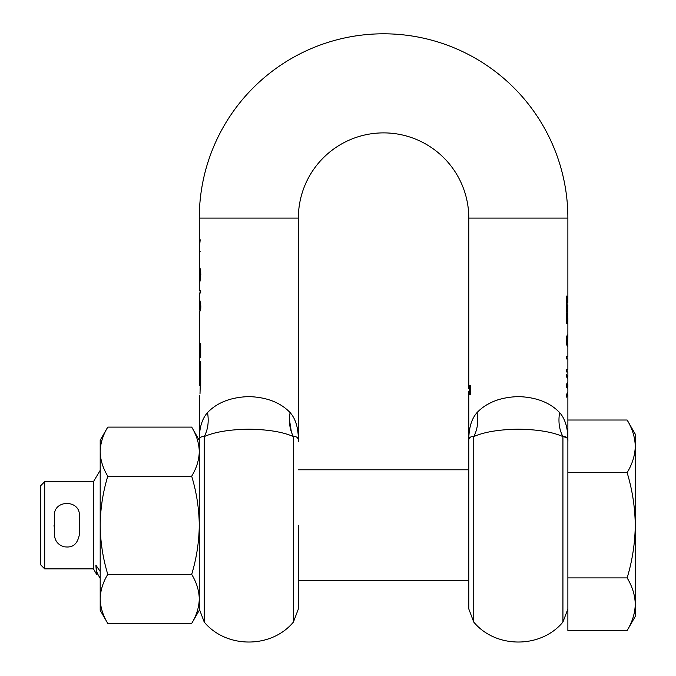<?xml version="1.0" encoding="UTF-8"?>
<svg xmlns="http://www.w3.org/2000/svg" width="676" height="676" viewBox="0 0 676 676"><rect width="100%" height="100%" fill="white"/><g stroke="black" fill="none" stroke-linecap="round" stroke-linejoin="round"><path stroke-width="1.01" d="M79.379 534.589L79.379 515.568C80.157 499.463 53.641 499.454 54.41 515.568L54.41 534.589C54.841 540.977 58.136 545.05 64.296 546.799C69.214 547.332 76.794 547.746 79.379 534.589M468.798 585.129L468.798 441.589C468.578 428.677 471.333 419.002 477.053 412.571C478.566 421.579 477.467 429.59 473.749 436.595C484.143 431.981 499.006 429.505 518.34 429.175C537.631 429.497 552.495 431.972 562.931 436.595C566.522 436.316 568.17 437.98 567.882 441.589L567.882 441.589C568.102 428.677 565.347 419.002 559.627 412.571C549.968 402.499 536.203 397.175 518.34 396.601C500.443 397.192 486.678 402.516 477.053 412.571L481.946 408.169M468.798 441.512L468.798 391.108L469.812 391.108L469.812 394.564L470.378 394.564L470.378 385.295L469.812 385.295L469.812 388.666L468.798 388.666L468.798 218.103A85.218 85.218 0 0 0 383.579 132.885A85.218 85.218 0 0 0 298.361 218.103L199.276 218.103A184.303 184.303 0 0 1 383.579 33.8A184.303 184.303 0 0 1 567.882 218.103L567.882 302.485L567.046 302.485L567.046 296.105L566.437 296.105L566.437 311.382L567.046 311.382L567.046 305.011L567.882 305.011L567.806 320.846L567.046 320.846L567.046 312.853L566.437 312.853L566.437 323.297L567.882 323.297L567.823 316.419M567.088 320.846L567.088 321.632L567.882 321.675L567.798 319.537M567.882 323.297L567.882 337.882L567.468 334.992L566.708 336.555L566.302 340.721L566.725 344.819L567.502 346.442L567.874 343.687L567.882 356.404L566.437 356.404L566.437 358.931L567.882 358.931L567.882 369.409L566.437 369.409L566.437 371.935L567.882 371.935L567.882 376.583L566.437 374.191L566.437 376.676L567.882 378.94L567.882 382.033L566.437 384.331L566.437 386.892L567.882 389.173L567.882 392.215L566.437 394.522L566.437 397.125L567.882 394.691L567.494 393.415M567.519 377.791L567.882 376.583M567.612 388.185L567.587 383.089M567.882 337.882L567.451 343.881L566.851 340.721L567.215 337.823L567.739 337.89M298.361 441.512L298.361 441.589C298.581 428.677 295.826 419.01 290.105 412.571C280.447 402.499 266.682 397.175 248.819 396.601C230.922 397.192 217.157 402.516 207.532 412.571L207.574 412.537M298.361 441.42L298.361 441.589C298.648 437.98 297.001 436.316 293.409 436.595C283.033 431.981 268.169 429.514 248.819 429.175C229.468 429.514 214.605 431.981 204.228 436.595C200.645 436.316 198.989 437.98 199.276 441.589L199.344 438.031M290.105 412.571C288.601 421.579 289.7 429.59 293.409 436.595L293.409 622.072L298.361 608.966L298.361 525.277L298.361 585.129M200.155 309.971L199.293 312.549L200.341 310.445L200.848 306.245L200.324 302.003L199.454 300.212L199.276 300.947L199.276 292.987L200.721 292.987L200.721 290.46L199.276 290.46L199.276 283.21L200.823 274.693L200.349 268.795L199.699 268.989L200.375 268.989M199.276 305.239L199.462 302.814L200.248 306.245L199.293 309.971L199.276 304.124M199.276 377.639L199.276 385.565L200.231 385.565L200.721 377.639L199.276 377.639M107.78 476.191C102.921 492.196 100.394 508.555 100.192 525.277C100.394 542 102.921 558.359 107.78 574.363C102.921 582.366 100.394 590.545 100.192 598.902C100.394 607.268 102.921 615.447 107.78 623.449L191.68 623.449C196.547 615.447 199.074 607.268 199.276 598.902L199.276 525.277C199.074 508.555 196.547 492.196 191.68 476.191C196.547 468.189 199.074 460.01 199.276 451.652C199.074 443.287 196.547 435.107 191.68 427.105L107.78 427.105C102.921 435.107 100.394 443.287 100.192 451.652C100.394 460.01 102.921 468.189 107.78 476.191L191.68 476.191M199.276 385.565L199.919 377.639M199.319 309.98L200.113 309.98L200.797 308.636M199.462 302.814L200.257 302.814L200.797 303.769M200.383 279.678L200.071 280.591L199.276 280.591L200.248 280.118M296.772 437.178L297.837 438.352M566.251 338.355L566.674 337.501L567.477 337.501M567.451 343.881L566.522 343.805M567.789 342.14L567.857 339.369M468.798 441.589L468.798 441.589C468.51 437.98 470.166 436.316 473.749 436.595L473.749 622.072L468.798 608.966L468.798 465.426M200.231 385.565L199.995 393.973M200.071 300.947L200.104 302.273L199.31 302.273L199.335 302.958M200.721 239.904C199.15 255.241 199.15 255.241 200.721 239.904L200.172 239.904L199.293 249.174L199.843 249.174L199.293 249.174L199.276 218.103M200.113 280.844L199.555 282.61M200.18 302.966L200.282 301.851M199.437 343.552L199.437 357.815M199.437 361.778L199.437 377.639M199.741 384.407L199.437 385.565L200.071 385.565M289.446 419.619L291.373 431.981M199.276 441.589L199.276 441.589C199.057 428.677 201.811 419.002 207.532 412.571C209.045 421.579 207.946 429.59 204.228 436.595L204.228 622.072C226.274 648.673 271.355 648.681 293.409 622.072M199.673 395.697L199.496 396.491M199.437 396.787L199.276 440.262L191.68 427.105M200.721 385.565C199.15 400.902 199.15 400.902 200.721 385.565L200.721 361.778L199.276 361.778L199.276 357.815L200.721 357.815L200.721 343.552L199.276 343.552L199.293 312.549M199.454 300.212L199.31 302.273M199.699 268.989L200.206 274.693L199.454 280.118M199.673 261.925L199.496 262.727M199.437 263.015L199.276 280.591M200.721 251.793C199.15 267.13 199.15 267.13 200.721 251.793L200.172 251.793C199.2 263.86 199.2 263.86 200.172 251.793M199.395 260.488L199.792 257.877M199.673 250.035L199.496 250.83M199.437 251.126L199.276 261.147L199.826 261.147M469.33 438.352L470.395 437.178M563.488 436.578L567.215 438.099M567.088 323.297L567.088 321.632L567.088 323.297M567.781 335.735L566.987 335.735L567.088 337.882M567.08 343.687L566.987 345.766L567.781 345.766M487.345 404.527L491.401 402.389M497.654 399.888L500.223 399.094M567.882 317.889L567.882 319.537M567.046 320.846L566.437 320.846M567.088 377.259L566.437 374.977M473.749 622.072C495.795 648.673 540.876 648.673 562.931 622.072L562.931 436.595C559.213 429.59 558.114 421.579 559.627 412.571M469.812 391.108L470.378 391.108M469.812 388.666L470.378 388.666M567.046 302.485L566.437 302.485M567.046 305.011L566.437 305.011M567.088 383.74L566.454 385.7L567.088 387.483M567.257 385.7L566.454 385.7M567.088 393.931L566.437 396.322M97.42 572.91L96.55 574.245L93.449 568.871L93.449 481.675L100.318 470.141M96.55 574.245L95.882 565.187L100.192 571.414M468.798 469.786L298.361 469.786M468.798 580.768L298.361 580.768M93.449 481.675L44.7 481.675L44.7 568.871L93.449 568.871M54.012 525.277L54.41 528.446L54.41 522.109M79.379 528.446L79.379 522.109M79.523 522.751L79.776 525.277M44.7 568.871L40.737 564.908L40.737 485.638L44.7 481.675M100.192 578.36L97.031 572.91L95.882 565.187M635.263 477.231L635.263 475.076M635.263 559.12L635.263 554.895M627.125 630.539C632.33 621.962 635.043 613.191 635.263 604.226L635.263 616.436L627.125 630.539L567.882 630.539L567.882 394.691M567.882 577.904L627.125 577.904C632.33 560.75 635.043 543.208 635.263 525.277C635.043 507.346 632.33 489.804 627.125 472.642L567.882 472.642M627.125 472.642C632.33 464.066 635.043 455.294 635.263 446.329C635.043 437.364 632.33 428.592 627.125 420.016L567.882 420.016M635.263 527.255L635.263 604.226C635.043 595.26 632.33 586.489 627.125 577.904M635.263 525.277L635.263 434.119L627.125 420.016M635.263 434.119L635.263 446.329M107.78 574.363L191.68 574.363C196.547 558.359 199.074 542 199.276 525.277L199.276 440.262M191.68 623.449L199.276 610.293L199.276 598.902C199.074 590.545 196.547 582.366 191.68 574.363M199.276 598.902L199.276 525.277M107.78 427.105L100.192 440.262L100.192 610.293L107.78 623.449M468.798 218.103L567.882 218.103M199.919 381.602L200.721 381.602M199.657 309.6L200.451 309.6M199.995 308.636L200.704 308.636M200.189 307.495L200.806 307.495M200.248 306.245L200.848 306.245M199.995 303.769L200.679 303.769M567.054 338.355L566.412 338.355M566.851 340.721L566.302 340.721M567.037 342.994L566.412 342.994M199.826 269.792L200.476 269.792M199.986 271.017L200.62 271.017M200.138 272.665L200.764 272.665M200.206 274.693L200.823 274.693M199.8 278.842L200.535 278.842M567.882 387.196L567.882 384.154M567.882 321.599L567.882 318.05M298.361 218.103L298.361 441.546M204.228 622.072L199.276 608.966M200.071 280.591L200.071 281.064M200.071 361.778L200.071 377.639M200.071 343.552L200.071 357.815M200.071 290.46L200.071 292.987M562.931 622.072L567.882 608.966M567.088 358.931L567.088 356.404M567.088 371.935L567.088 369.409M469.592 391.108L469.592 388.666M567.088 305.011L567.088 302.485"/></g></svg>
